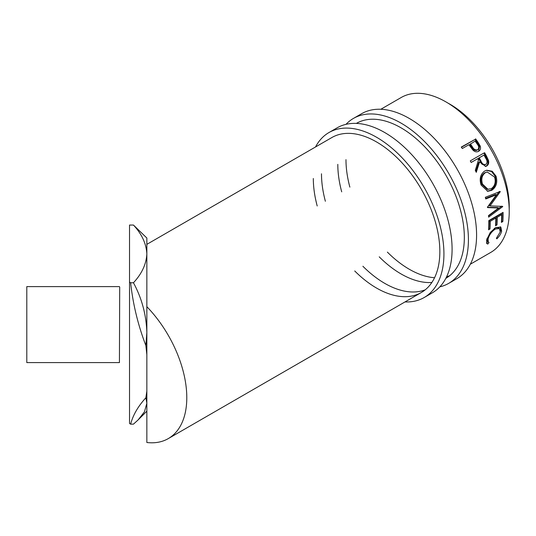 <?xml version="1.0" encoding="UTF-8"?>
<svg xmlns="http://www.w3.org/2000/svg" width="536" height="536" viewBox="0 0 536 536"><rect width="100%" height="100%" fill="white"/><g stroke="black" fill="none" stroke-linecap="round" stroke-linejoin="round"><path stroke-width="0.8" d="M345.995 124.345A95.241 54.987 60 0 1 353.452 118.409A95.241 54.987 60 0 1 426.844 143.923A95.241 54.987 60 0 1 468.417 239.773A95.241 54.987 60 0 1 448.692 283.37A95.241 54.987 60 0 1 439.828 286.861M353.452 118.409L361.619 113.699A95.241 54.987 60 0 1 435.011 139.213A95.241 54.987 60 0 1 476.584 235.056A95.241 54.987 60 0 1 456.86 278.66L448.692 283.37M449.704 275.692A89.472 51.657 60 0 1 446.649 276.683M434.555 277.742A89.472 51.657 60 0 1 387.387 252.114M349.867 187.131A89.472 51.657 60 0 1 345.975 159.654M356.34 123.407A89.472 51.657 60 0 1 425.283 147.38A89.472 51.657 60 0 1 464.337 237.415A89.472 51.657 60 0 1 445.805 278.372M431.855 282.485A89.472 51.657 60 0 1 379.22 256.831M341.7 191.841A89.472 51.657 60 0 1 337.807 164.364M315.523 146.971A95.241 54.987 60 0 1 328.963 132.546A95.241 54.987 60 0 1 402.355 158.066A95.241 54.987 60 0 1 443.929 253.91A95.241 54.987 60 0 1 424.204 297.507A95.241 54.987 60 0 1 404.995 301.935M328.963 132.546L337.124 127.836A95.241 54.987 60 0 1 410.522 153.35A95.241 54.987 60 0 1 452.089 249.2A95.241 54.987 60 0 1 432.364 292.797L424.204 297.507M425.216 289.829A89.472 51.657 60 0 1 362.899 266.258M325.379 201.268A89.472 51.657 60 0 1 321.486 173.791M146.851 244.356L331.851 137.544A89.472 51.657 60 0 1 400.794 161.517A89.472 51.657 60 0 1 439.848 251.552A89.472 51.657 60 0 1 421.316 292.509A89.472 51.657 60 0 1 354.732 270.968M317.212 205.985A89.472 51.657 60 0 1 313.319 178.501M448.049 103.153A83.696 48.32 60 0 1 450.052 104.272A83.696 48.32 60 0 1 509.2 209.08M496.859 238.835L496.37 238.312L500.188 232.014L499.498 228.55L495.331 229.04C491.539 231.713 489.12 235.056 488.082 239.083L488.376 242.185L489.04 242.547L487.827 244.048L486.882 243.639L486.614 239.934L490.259 232.483L495.592 227.612L500.832 227.07L501.636 231.25C501.006 233.756 499.411 236.282 496.859 238.835M503.07 212.377A89.472 51.657 60 0 1 502.848 221.542L501.381 222.386A89.472 51.657 60 0 0 501.636 214.722L497.24 217.261A89.472 51.657 60 0 1 496.986 224.926L495.519 225.77A89.472 51.657 60 0 0 495.78 218.105L490.286 221.281A89.472 51.657 60 0 1 490.025 228.946L488.564 229.79A89.472 51.657 60 0 0 488.785 220.624L503.07 212.377M487.432 207.218A89.472 51.657 60 0 1 487.492 207.579L498.621 208.001L488.49 215.599A89.472 51.657 60 0 1 488.611 217.147L502.714 206.615A89.472 51.657 60 0 0 502.694 206.387L490.025 205.904L500.256 191.694A89.472 51.657 60 0 0 500.202 191.459L485.328 197.295A89.472 51.657 60 0 1 485.737 198.95L496.45 194.736L487.432 207.218M496.061 176.217C497.743 182.428 496.289 187.138 491.72 190.347L487.753 191.298L481.1 185.034C479.211 178.903 480.39 174.247 484.631 171.051L486.742 170.227L492.229 171.259L496.061 176.217L495.163 176.25C496.805 182.367 495.344 187.024 490.768 190.226L487.258 191.218M484.564 152.646A89.472 51.657 60 0 1 486.541 156.17L488.47 160.331C489.107 162.944 488.49 164.854 486.621 166.066L485.743 166.448L479.553 161.919L476.27 172.337A89.472 51.657 60 0 0 475.305 170.327L478.487 159.949A89.472 51.657 60 0 0 477.77 158.663L471.178 162.468A89.472 51.657 60 0 0 470.28 160.894L483.847 153.061A88.025 50.819 60 0 1 485.79 156.532L487.68 160.626C488.303 163.205 487.673 165.095 485.804 166.301L485.321 166.542M475.559 138.817A89.472 51.657 60 0 1 477.831 142.013L480.169 145.946C480.966 148.371 480.45 150.16 478.615 151.299C476.672 152.331 474.742 151.896 472.839 149.993L469.744 145.886A89.472 51.657 60 0 0 468.913 144.713L462.32 148.519A89.472 51.657 60 0 0 461.268 147.065L474.983 139.461A88.025 50.819 60 0 1 477.221 142.603L479.512 146.469L478.574 151.32M478.95 151.085L478.615 151.299M380.828 109.27L401.236 97.485A89.472 51.657 60 0 1 445.972 101.92A89.472 51.657 60 0 1 504.416 180.759A89.472 51.657 60 0 1 490.701 252.449L470.3 264.235M146.851 411.186L138.1 419.936L144.465 411.795L146.851 403.24L145.866 397.779C138.08 406.295 133.002 415.092 130.623 424.157L129.531 423.467L129.531 225.046L133.451 225.046C141.846 234.098 146.308 243.719 146.851 253.91L146.851 306.686A89.472 51.657 60 0 1 168.264 438.609A89.472 51.657 60 0 1 146.851 442.502L146.851 306.686M146.851 354.718L145.866 345.553C138.06 325.158 132.975 304.227 130.623 282.767L129.531 282.077M130.623 424.157L133.451 424.157L138.1 419.936M130.623 282.767L133.451 282.767C141.826 298.257 146.288 314.846 146.851 332.548L145.866 345.553M133.451 225.046L146.851 238.024L146.851 253.91C146.308 264.121 141.839 273.742 133.451 282.767M145.866 397.779L146.851 391.099M499.498 228.55L498.52 227.787L495.264 227.807M495.331 229.04L494.319 228.289M488.082 239.083L487.09 238.225M487.036 238.48L487.378 241.247L488.376 242.185M488.075 241.615L486.494 243.029M487.827 244.048L486.862 243.103M500.289 226.748L500.644 230.393L500.282 231.565M501.636 231.25L500.644 230.393M502.848 221.542L501.482 221.053M501.636 214.722L500.617 214.152L496.222 216.691A88.025 50.819 60 0 1 495.974 224.236L495.619 224.437M497.24 217.261L496.222 216.691M496.986 224.926L495.974 224.236M495.78 218.105L494.755 217.536L489.261 220.705A88.025 50.819 60 0 1 489.013 228.249L488.665 228.45M490.286 221.281L489.261 220.705M490.025 228.946L489.013 228.249M502.078 212.953A88.025 50.819 60 0 1 501.83 220.852M485.609 198.421L495.472 194.514L496.45 194.736M487.438 207.278L497.602 207.566L498.621 208.001M501.696 206.159L502.714 206.615M501.448 206.347L488.524 215.968M500.256 191.694L499.284 191.479L489.026 205.569L490.025 205.904M491.72 190.347L490.768 190.226M486.34 170.327L491.566 171.52L495.163 176.25M487.217 171.996L484.504 172.853C481.073 175.466 480.115 179.232 481.636 184.156L487.17 189.369L491.244 188.699C494.882 186.046 496.008 182.193 494.628 177.148L487.217 171.996L485.355 172.693C481.931 175.312 480.986 179.125 482.541 184.123L488.149 189.456M484.504 172.853L485.355 172.693M481.636 184.156L482.541 184.123M488.47 160.331L487.68 160.626M486.621 166.066L485.804 166.301M479.553 161.919L478.789 162.261L475.834 171.426M477.77 158.663L471.164 162.441M470.28 160.894L483.847 153.061M484.611 164.894L485.844 164.438C483.713 164.967 482.099 163.849 480.986 161.075L479.238 157.819L483.995 155.065L478.501 158.207L480.223 161.41C481.315 164.143 482.916 165.242 485.04 164.699M479.238 157.819L478.501 158.207M483.995 155.065A89.472 51.657 60 0 1 485.81 158.388C487.418 160.82 487.432 162.837 485.844 164.438M480.169 145.946L479.512 146.469M461.429 147.279L474.983 139.461M470.38 143.869L472.357 146.77C473.724 149.343 475.492 150.341 477.65 149.765C479.197 148.231 479.063 146.355 477.234 144.13A89.472 51.657 60 0 0 475.144 141.115L469.784 144.486L471.727 147.34C473.074 149.872 474.822 150.851 476.98 150.261L477.395 149.953M472.357 146.77L471.727 147.34M119.702 287.082L119.428 362.597L119.702 287.082M119.428 286.606L26.8 286.606L26.8 362.597L119.428 362.597M486.541 156.17L485.79 156.532M480.986 161.075L480.223 161.41M477.831 142.013L477.221 142.603M168.264 438.609L421.316 292.509"/></g></svg>
